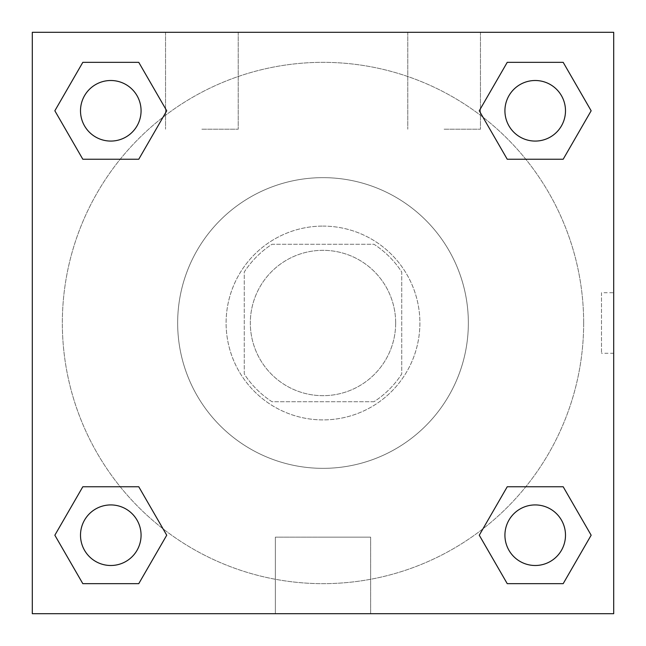 <?xml version="1.0" encoding="UTF-8"?>
<svg xmlns="http://www.w3.org/2000/svg" width="646" height="646" viewBox="0 0 646 646"><rect width="100%" height="100%" fill="white"/><g stroke="black" fill="none" stroke-linecap="round" stroke-linejoin="round"><path stroke-width="0.48" stroke-dasharray="3.23 2.42" d="M395.675 323A72.675 72.675 0 0 0 286.663 260.063A72.675 72.675 0 0 0 286.663 385.937A72.675 72.675 0 0 0 395.675 323A72.675 72.675 0 0 0 286.663 260.063A72.675 72.675 0 0 0 286.663 385.937A72.675 72.675 0 0 0 395.675 323M373.986 401.731L272.014 401.731A93.799 93.799 0 0 1 244.269 373.986L244.269 272.014A93.799 93.799 0 0 1 272.014 244.269L373.986 244.269A93.799 93.799 0 0 1 401.731 272.014L401.731 373.986A93.799 93.799 0 0 1 373.986 401.731L272.014 401.731A93.799 93.799 0 0 1 244.269 373.986L244.269 272.014A93.799 93.799 0 0 1 272.014 244.269L373.986 244.269A93.799 93.799 0 0 1 401.731 272.014L401.731 373.986A93.799 93.799 0 0 1 373.986 401.731M323 226.1A96.9 96.9 0 0 1 406.915 371.45A96.9 96.9 0 0 1 239.085 371.45A96.9 96.9 0 0 1 323 226.1A96.9 96.9 0 0 0 226.1 323A96.9 96.9 0 0 0 323 419.9A96.9 96.9 0 0 0 419.9 323A96.9 96.9 0 0 0 323 226.1M468.35 323A145.35 145.35 0 0 0 250.325 197.127A145.35 145.35 0 0 0 250.325 448.873A145.35 145.35 0 0 0 468.35 323A145.35 145.35 0 0 0 250.325 197.127A145.35 145.35 0 0 0 250.325 448.873A145.35 145.35 0 0 0 468.35 323M32.3 32.3L613.7 32.3L613.7 613.7L32.3 613.7L32.3 32.3L613.7 32.3L613.7 613.7L32.3 613.7L32.3 32.3L613.7 32.3L613.7 613.7L32.3 613.7L32.3 32.3M507.239 159.239L479.267 110.789L507.239 159.239L479.267 110.789L507.239 159.239L479.267 110.789L507.239 62.339L563.183 62.339L591.155 110.789L563.183 159.239L525.796 159.239M120.204 159.239L82.817 159.239L54.845 110.789L82.817 159.239L120.204 159.239L82.817 159.239L54.845 110.789L82.817 62.339L138.761 62.339L166.733 110.789L138.761 159.239L166.733 110.789L138.761 62.339L166.733 110.789L138.761 159.239M138.761 486.761L166.733 535.211L138.761 486.761L166.733 535.211L138.761 583.661L166.733 535.211L138.761 486.761L166.733 535.211L138.761 583.661L82.817 583.661L54.845 535.211L82.817 486.761L120.204 486.761M525.796 486.761L563.183 486.761L591.155 535.211L563.183 583.661L591.155 535.211L563.183 486.761L525.796 486.761L563.183 486.761L591.155 535.211L563.183 583.661L507.239 583.661L479.267 535.211L507.239 486.761L479.267 535.211L507.239 583.661L479.267 535.211L507.239 486.761L479.267 535.211L507.239 583.661L479.267 535.211M32.3 353.281L32.3 292.719L32.316 353.281M323 613.7L275.366 613.7L323 613.7M323 537.149L370.634 537.149L323 537.149M613.7 292.719L613.684 353.281L613.7 292.719L613.7 353.281L613.7 292.719L601.491 292.719L601.491 353.281L601.491 292.719M201.875 32.3L165.537 32.3L201.875 32.3M444.125 32.3L407.788 32.3L444.125 32.3M201.875 129.2L238.213 129.2L201.875 129.2M444.125 129.2L480.462 129.2L444.125 129.2M504.93 535.211A30.281 30.281 0 0 0 550.352 561.439A30.281 30.281 0 0 0 550.352 508.983A30.281 30.281 0 0 0 504.93 535.211A30.281 30.281 0 0 1 550.352 508.983A30.281 30.281 0 0 1 550.352 561.439A30.281 30.281 0 0 1 504.93 535.211M141.07 110.789A30.281 30.281 0 0 0 95.648 84.561A30.281 30.281 0 0 0 95.648 137.017A30.281 30.281 0 0 0 141.07 110.789A30.281 30.281 0 0 0 95.648 84.561A30.281 30.281 0 0 0 95.648 137.017A30.281 30.281 0 0 0 141.07 110.789A30.281 30.281 0 0 0 95.648 84.561A30.281 30.281 0 0 0 95.648 137.017A30.281 30.281 0 0 0 141.07 110.789A30.281 30.281 0 0 0 95.648 84.561A30.281 30.281 0 0 0 95.648 137.017A30.281 30.281 0 0 0 141.07 110.789A30.281 30.281 0 0 0 95.648 84.561A30.281 30.281 0 0 0 95.648 137.017A30.281 30.281 0 0 0 141.07 110.789M565.492 110.789A30.281 30.281 0 0 0 520.07 84.561A30.281 30.281 0 0 0 520.07 137.017A30.281 30.281 0 0 0 565.492 110.789A30.281 30.281 0 0 0 520.07 84.561A30.281 30.281 0 0 0 520.07 137.017A30.281 30.281 0 0 0 565.492 110.789A30.281 30.281 0 0 0 520.07 84.561A30.281 30.281 0 0 0 520.07 137.017A30.281 30.281 0 0 0 565.492 110.789A30.281 30.281 0 0 0 520.07 84.561A30.281 30.281 0 0 0 520.07 137.017A30.281 30.281 0 0 0 565.492 110.789A30.281 30.281 0 0 0 520.07 84.561A30.281 30.281 0 0 0 520.07 137.017A30.281 30.281 0 0 0 565.492 110.789M141.07 535.211A30.281 30.281 0 0 0 95.648 508.983A30.281 30.281 0 0 0 95.648 561.439A30.281 30.281 0 0 0 141.07 535.211A30.281 30.281 0 0 0 95.648 508.983A30.281 30.281 0 0 0 95.648 561.439A30.281 30.281 0 0 0 141.07 535.211A30.281 30.281 0 0 0 95.648 508.983A30.281 30.281 0 0 0 95.648 561.439A30.281 30.281 0 0 0 141.07 535.211A30.281 30.281 0 0 0 95.648 508.983A30.281 30.281 0 0 0 95.648 561.439A30.281 30.281 0 0 0 141.07 535.211A30.281 30.281 0 0 0 95.648 508.983A30.281 30.281 0 0 0 95.648 561.439A30.281 30.281 0 0 0 141.07 535.211M583.661 323A260.661 260.661 0 0 0 192.669 97.263A260.661 260.661 0 0 0 192.669 548.737A260.661 260.661 0 0 0 583.661 323A260.661 260.661 0 0 0 266.055 68.638A260.661 260.661 0 0 0 87.218 434.136A260.661 260.661 0 0 0 583.661 323M54.845 535.211L82.817 583.661L138.761 583.661L166.733 535.211L138.761 583.661L82.817 583.661L54.845 535.211L82.817 583.661L54.845 535.211L82.817 486.761M479.267 110.789L507.239 62.339L479.267 110.789L507.239 62.339L563.183 62.339L591.155 110.789L563.183 62.339L591.155 110.789L563.183 159.239M370.634 613.7L275.366 613.7L370.634 613.7L370.634 537.149L275.366 537.149L370.634 537.149L370.634 613.7M565.492 535.211A30.281 30.281 0 0 0 520.07 508.983A30.281 30.281 0 0 0 520.07 561.439A30.281 30.281 0 0 0 565.492 535.211A30.281 30.281 0 0 0 520.07 508.983A30.281 30.281 0 0 0 520.07 561.439A30.281 30.281 0 0 0 565.492 535.211A30.281 30.281 0 0 0 520.07 508.983A30.281 30.281 0 0 0 520.07 561.439A30.281 30.281 0 0 0 565.492 535.211M54.845 110.789L82.817 159.239L54.845 110.789L82.817 62.339L138.761 62.339L166.733 110.789L138.761 62.339L82.817 62.339L54.845 110.789L82.817 62.339M563.183 486.761L591.155 535.211L563.183 583.661L507.239 583.661L563.183 583.661L591.155 535.211L563.183 486.761M507.239 62.339L563.183 62.339L591.155 110.789M275.366 613.7L275.366 537.149L275.366 613.7M613.7 353.281L601.491 353.281M165.537 32.3L165.537 129.2L165.537 32.3M238.213 32.3L238.213 129.2L238.213 32.3M407.788 32.3L407.788 129.2L407.788 32.3M480.462 32.3L480.462 129.2L480.462 32.3"/><path stroke-width="0.97" d="M563.183 159.239L507.239 159.239L563.183 159.239L591.155 110.789L563.183 159.239L507.239 159.239L479.267 110.789L507.239 62.339L479.267 110.789M82.817 62.339L138.761 62.339L82.817 62.339L138.761 62.339L166.733 110.789L138.761 159.239L82.817 159.239L138.761 159.239L82.817 159.239L54.845 110.789L82.817 62.339L54.845 110.789M82.817 486.761L138.761 486.761L82.817 486.761L54.845 535.211L82.817 486.761L138.761 486.761L166.733 535.211L138.761 583.661L82.817 583.661L138.761 583.661L82.817 583.661L54.845 535.211M525.796 486.761L507.239 486.761L525.796 486.761L507.239 486.761L479.267 535.211L507.239 486.761L563.183 486.761L507.239 486.761L563.183 486.761L591.155 535.211L563.183 583.661L507.239 583.661L563.183 583.661L507.239 583.661L479.267 535.211M613.7 32.3L32.3 32.3L32.3 613.7L613.7 613.7L613.7 32.3M507.239 62.339L563.183 62.339L507.239 62.339L563.183 62.339L591.155 110.789M565.492 535.211A30.281 30.281 0 0 0 520.07 508.983A30.281 30.281 0 0 0 520.07 561.439A30.281 30.281 0 0 0 565.492 535.211M141.07 535.211A30.281 30.281 0 0 0 95.648 508.983A30.281 30.281 0 0 0 95.648 561.439A30.281 30.281 0 0 0 141.07 535.211M565.492 110.789A30.281 30.281 0 0 0 520.07 84.561A30.281 30.281 0 0 0 520.07 137.017A30.281 30.281 0 0 0 565.492 110.789M141.07 110.789A30.281 30.281 0 0 0 95.648 84.561A30.281 30.281 0 0 0 95.648 137.017A30.281 30.281 0 0 0 141.07 110.789M120.204 486.761L138.761 486.761M525.796 159.239L507.239 159.239M138.761 159.239L120.204 159.239"/></g></svg>
